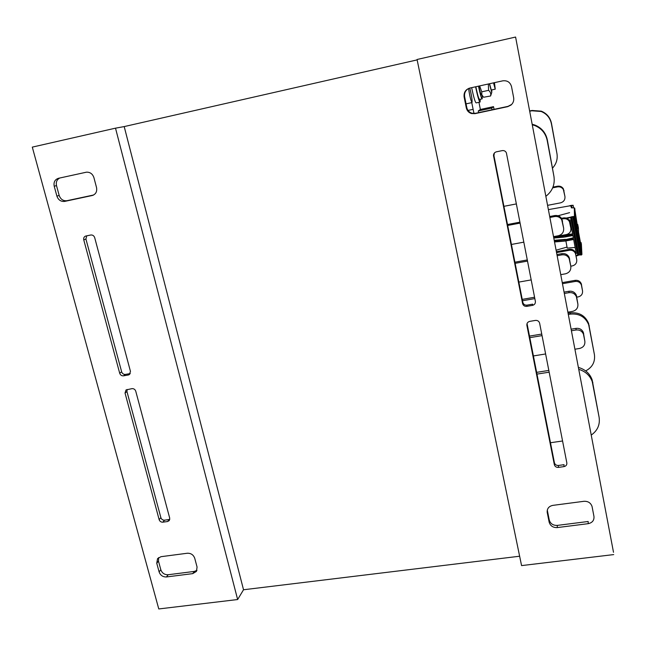 <?xml version="1.0" encoding="UTF-8"?>
<svg xmlns="http://www.w3.org/2000/svg" width="646" height="646" viewBox="0 0 646 646"><rect width="100%" height="100%" fill="white"/><g stroke="black" fill="none" stroke-linecap="round" stroke-linejoin="round"><path stroke-width="0.97" d="M417.138 59.892L124.202 126.584L243.526 589.758L237.647 599.528L158.779 608.952L32.3 147.118L115.505 128.166L237.647 599.528M519.642 556.222L243.526 589.758M613.506 552.29L515.589 37.048L613.506 552.29M588.24 523.664C592.374 522.743 594.28 520.329 593.957 516.404L592.043 506.448C590.735 502.83 588.03 501.11 583.927 501.304L552.831 505.374C548.922 506.23 547.041 508.523 547.186 512.254L549.148 522.121C550.327 525.901 553.024 527.717 557.248 527.58L588.24 523.664L588.167 521.492L557.304 525.4C553.105 525.545 550.416 523.736 549.245 519.973L547.283 510.106M563.99 466.614C566.058 466.129 567.01 464.886 566.833 462.891L539.612 323.129C538.958 321.159 537.561 320.255 535.421 320.416L529.752 321.377C527.701 321.918 526.74 323.218 526.87 325.261L554.333 464.635C554.93 466.565 556.295 467.486 558.435 467.389L563.99 466.614L564.023 464.692L558.491 465.459C556.359 465.556 555.003 464.644 554.405 462.714L527.039 323.573M532.482 305.38C534.597 304.807 535.558 303.459 535.372 301.343L506.391 152.876C505.56 151.124 504.179 150.373 502.241 150.623L496.451 151.81C494.61 152.327 493.617 153.538 493.479 155.444L522.59 303.547C523.212 305.59 524.617 306.527 526.805 306.357L532.482 305.38L532.667 304.161L527.015 305.138C524.835 305.3 523.438 304.363 522.816 302.336L493.924 155.621L494.368 153.045M511.656 104.45L508.039 106.356L475.448 113.325L471.984 113.22C469.222 112.331 467.502 110.466 466.816 107.616L464.635 96.706C464.143 92.959 465.548 90.174 468.859 88.349M466.307 107.914C467.001 110.781 468.73 112.662 471.499 113.551L474.98 113.656L507.732 106.655L511.026 105.04C513.223 103.061 514.095 100.623 513.659 97.716L511.527 86.637C510.219 82.244 507.296 80.306 502.75 80.839L469.892 88.042C465.588 89.455 463.667 92.426 464.119 96.957L466.307 107.914L466.816 107.616M613.7 554.591L521.572 565.597L417.058 59.489L515.589 37.048M93.605 195.003L66.853 200.72C63.138 201.035 60.579 199.275 59.174 195.447L56.501 185.604C55.79 182.051 56.896 179.523 59.803 178.005M130.258 373.582L125.445 374.405C123.596 374.535 122.328 373.671 121.65 371.83L85.918 239.02L86.742 235.838M169.785 519.4L164.585 520.175C162.768 520.24 161.532 519.4 160.878 517.648L126.947 391.549L127.109 389.465M196.973 570.329L194.317 571.419L168.154 574.738C164.552 574.835 162.114 573.163 160.814 569.732L158.472 561.091L158.65 557.571M64.729 201.391L92.16 195.528C95.769 194.333 97.231 191.684 96.537 187.574L93.896 177.585C92.58 173.855 90.101 172.054 86.467 172.175L58.471 178.296C54.902 179.507 53.481 182.148 54.207 186.234L56.896 196.118C58.31 199.961 60.877 201.73 64.608 201.415L66.974 200.696M128.296 375.011L129.41 374.559L130.46 371.385L94.687 237.647C93.977 235.709 92.669 234.829 90.771 235.007L85.708 236.056C84.061 236.702 83.415 237.978 83.762 239.876L119.696 373.243C120.39 375.092 121.658 375.956 123.515 375.835L128.296 375.011L130.209 373.59M167.572 521.524L169.26 520.595L169.72 518.165L135.765 391.234C135.087 389.393 133.811 388.529 131.954 388.65L126.018 389.942L125.033 393.043L159.142 519.634C159.804 521.403 161.04 522.243 162.873 522.178L167.572 521.524L169.268 519.521M194.753 558.322C193.461 554.825 190.974 553.129 187.316 553.242L160.983 556.69L157.559 558.612L156.752 563.247L159.11 571.92C160.402 575.368 162.857 577.048 166.466 576.951L192.734 573.632L196.449 571.387L197.07 567.067L194.753 558.322M115.505 128.166L124.202 126.584M473.986 113.486L471.75 102.633M478.613 112.654L478.274 110.959L480.374 109.473L478.952 102.294M494.053 109.344L493.528 106.647L480.374 109.473M478.274 110.959L491.727 108.076L493.528 106.647M491.727 108.076L492.058 109.772M568.432 314.449L570.289 314.134C579.155 313.318 585.284 316.847 588.684 324.704L594.417 354.63C595.297 361.921 592.382 367.356 585.672 370.917M562.601 283.675L575.215 281.462C578.113 281.171 580.156 282.302 581.335 284.854L582.53 290.853C582.789 294.035 581.311 296.062 578.113 296.934L576.821 297.152M556.707 252.578L569.368 250.277C572.203 249.954 574.237 251.036 575.465 253.515L576.733 259.732C576.991 262.954 575.513 265.013 572.299 265.91L570.806 266.176M561.923 219.042L563.465 218.752C566.195 218.413 568.197 219.414 569.489 221.764L570.87 228.288C571.137 231.543 569.651 233.626 566.429 234.555L553.735 236.912M552.677 187.833L557.498 186.888C560.042 186.532 561.996 187.413 563.352 189.52L564.943 196.497C565.218 199.784 563.732 201.907 560.494 202.86L547.743 205.315M529.906 111.185L531.82 110.781L541.146 111.475C546.686 113.769 550.101 117.847 551.385 123.701L556.949 153.57C557.813 159.045 556.367 163.858 552.605 168.025M568.197 313.229L570.297 312.874C579.115 312.066 585.219 315.571 588.603 323.396L594.417 354.63M562.391 282.601L575.19 280.348C578.081 280.057 580.116 281.18 581.287 283.723L582.53 290.853M556.529 251.649L569.376 249.308C572.203 248.985 574.221 250.059 575.441 252.529L576.733 259.732M561.495 218.308L563.506 217.928C566.219 217.589 568.214 218.582 569.497 220.916L570.87 228.288M552.968 187.106L557.563 186.209C560.098 185.854 562.036 186.726 563.393 188.834L564.943 196.497M529.857 110.918L532.005 110.458L541.291 111.152C546.807 113.438 550.198 117.491 551.474 123.321L556.949 153.57M514.91 262.195L527.306 259.942M522.234 299.381L534.573 297.241M529.47 336.106L541.744 334.063M536.608 372.362L548.825 370.433M507.49 224.525L519.949 222.159M578.477 367.453C585.228 369.399 589.774 373.509 592.132 379.767L599.117 417.3C600.158 424.697 597.55 430.607 591.284 435.041M571.217 329.169L576.014 328.37C579.494 328.047 581.941 329.412 583.354 332.456L584.856 341.266C585.163 345.061 583.386 347.467 579.527 348.469L575.021 349.203M564.192 292.089L569.005 291.249C572.404 290.894 574.843 292.202 576.321 295.157L577.879 304.048C578.186 307.892 576.41 310.338 572.526 311.388L567.995 312.155M557.078 254.532L561.915 253.652C565.185 253.264 567.6 254.476 569.142 257.286L570.806 266.338C571.129 270.246 569.336 272.741 565.444 273.823L560.881 274.631M549.867 216.491L554.728 215.562C557.789 215.15 560.13 216.216 561.77 218.744L563.643 228.143C563.966 232.1 562.173 234.643 558.257 235.766L553.679 236.614M532.393 124.298L534.977 125.082C541.647 127.851 545.765 132.761 547.315 139.802L553.945 176.439C555.092 184.49 552.451 191.071 546.015 196.182M562.569 440.992L550.473 442.728M578.84 369.367C585.462 371.385 589.935 375.488 592.253 381.665L599.117 417.3M536.955 374.115L549.173 372.185M545.62 353.96L533.378 355.946M571.516 330.736L576.038 329.985C579.535 329.662 581.998 331.035 583.427 334.095L584.856 341.266M529.777 337.656L542.051 335.621M564.451 293.454L568.997 292.662C572.413 292.307 574.867 293.615 576.345 296.595L577.879 304.048M522.501 300.737L534.831 298.597M531.198 279.904L518.835 282.092M557.296 255.687L561.858 254.855C565.153 254.467 567.576 255.687 569.134 258.505L570.806 266.338M515.137 263.334L527.532 261.089M523.841 242.153L511.422 244.454M550.045 217.427L554.631 216.555C557.708 216.144 560.066 217.209 561.713 219.761L563.643 228.143M507.675 225.454L520.127 223.096M516.396 203.91L503.912 206.332M532.498 124.848L534.767 125.55C541.477 128.344 545.612 133.278 547.178 140.36L553.945 176.439M479.986 102.068L476.191 102.892C475.181 102.439 473.671 97.36 471.653 87.654M480.277 99.266L480.075 102.052C479.114 101.592 477.62 96.504 475.609 86.79M482.255 95.761L482.166 98.862C481.383 98.499 480.156 94.259 478.484 86.16M482.086 98.878L479.566 99.419C478.767 99.064 477.523 94.833 475.844 86.742M494.456 82.656L495.24 89.156L493.504 82.866M469.771 88.074C471.572 95.269 472.323 100.098 472.032 102.569L472.024 102.577C470.886 100.929 469.739 96.23 468.584 88.486M489.555 83.73L491.275 90.02M489.377 83.77L491.767 92.394L491.751 89.915M482.384 95.907L481.302 94.671C480.753 94.211 479.93 91.344 478.848 86.079M491.008 94.712L490.556 96.004C491.17 93.856 490.516 91.974 488.594 90.335L488.336 83.996M479.623 85.91L481.763 91.829L481.811 94.76L483.555 97.247L490.556 96.004M488.594 90.335L481.763 91.829M566.114 218.049L574.464 216.45L574.302 207.907L571.274 207.754L571.274 206.066L570.45 206.131L573.115 205.25L548.559 209.587M569.699 205.904L571.645 205.711L572.372 205.396L571.645 205.283L570.773 205.799M558.047 215.764L569.594 212.647M567.027 247.047L562.658 248.339M579.276 251.754L576.765 238.261M576.466 234.821L579.147 247.224L579.325 251.698L576.821 238.213M565.88 240.926L567.22 248.096L575.142 247.466M569.013 220.092L570.006 219.906L572.687 234.304L564.677 235.79L564.838 236.686L572.857 235.201L573.43 238.277L565.42 239.747L565.581 240.643L573.591 239.173L576.256 253.466L575.747 253.563M570.329 205.816L569.667 205.694M570.281 205.573L570.709 205.452M575.893 228.797L578.275 241.846M571.637 205.824L572.017 207.883M573.721 217.072L575.069 224.332L573.696 217.072M571.274 206.066L571.993 207.883M578.267 241.814L575.869 228.805M574.431 223.855L574.552 224.501M574.73 225.454L574.722 224.356M577.815 242.089L577.944 242.799M578.081 242.508L578.606 242.541L578.081 242.508L578.122 243.744M574.98 210.596L577.799 228.24L577.75 224.542L578.372 227.772M578.372 227.788L578.541 232.132L581.392 247.596M580.681 243.817L580.835 244.616M575.15 224.34L574.706 224.356M575.723 232.641L573.204 219.059M573.139 216.878L575.675 228.514L575.78 232.584L573.252 219.01M570.943 228.886L571.67 228.813M576.458 236.606L576.03 234.304M575.772 232.374L576.393 232.39L576.515 236.549L576.087 234.248M557.248 527.58L557.304 525.4M549.148 522.121L549.245 519.973M547.243 512.625L547.356 510.518M526.894 325.374L527.096 324.066M558.435 467.389L558.491 465.459M554.333 464.635L554.405 462.714M493.544 156.154L493.924 155.621M526.805 306.357L527.015 305.138M522.59 303.547L522.816 302.336M474.98 113.656L475.448 113.325M464.119 96.957L464.635 96.706M92.16 195.528L93.169 195.205M56.896 196.118L59.174 195.447M54.207 186.234L56.501 185.604M123.515 375.835L125.445 374.405M119.696 373.243L121.65 371.83M83.762 239.876L85.918 239.02M162.873 522.178L164.585 520.175M159.142 519.634L160.878 517.648M125.033 393.043L126.947 391.549M192.734 573.632L194.317 571.419M166.466 576.951L168.154 574.738M159.11 571.92L160.814 569.732M156.752 563.247L158.472 561.091M473.082 109.352L468.027 110.434M589.136 325.423L589.217 326.739M570.297 312.874L570.289 314.134M581.521 284.555L581.57 285.685M575.19 280.348L575.215 281.462M575.739 253.523L575.756 254.516M569.376 249.308L569.368 250.277M569.893 222.159L569.885 223.007M563.506 217.928L563.465 218.752M563.99 190.465L563.95 191.159M557.563 186.209L557.498 186.888M592.891 384.095L592.77 382.19M583.701 335.096L583.629 333.449M576.038 329.985L576.014 328.37M576.708 297.79L576.676 296.353M568.997 292.662L569.005 291.249M569.619 260.007L569.627 258.771M561.858 254.855L561.915 253.652M562.44 221.731L562.488 220.714M554.631 216.555L554.728 215.562M547.178 140.36L547.315 139.802M554.631 241.644L565.654 240.966L573.656 239.496L564.507 241.128L564.103 239.932L554.462 240.756M564.459 241.12L554.688 241.951L564.491 241.128M556.254 250.188L563.029 248.185M576.175 253.014L575.457 253.143M573.801 216.596L573.874 217.048L574.932 216.765L574.714 208.149M573.664 216.604L580.867 254.742L576.127 255.598M574.464 216.45L581.917 254.451L580.932 255.057L580.334 254.742M581.093 242.678L581.166 243.663L581.085 242.597L580.407 242.323L581.085 242.589L581.384 244.075L581.917 254.451L581.392 254.645L574.334 216.499M566.93 218.356L573.341 216.935M570.749 217.153L578.218 255.122L577.758 255.622L570.612 217.201M571.645 205.283L571.718 205.703M580.932 255.057L580.358 254.815M580.592 254.815L578.227 255.186M577.758 255.622L576.184 255.913L578.218 255.122L571.185 217.209L578.21 254.928L570.749 216.991M572.122 207.883L571.524 207.842M571.718 207.875L571.71 206.373M578.267 241.709L578.299 242.533M574.536 223.831L573.244 216.878L574.536 223.831M577.92 242.064L576.442 234.102L577.92 242.064M574.972 210.241L574.714 208.101L573.785 207.81M581.424 247.676L581.166 243.663L580.584 243.267M574.302 207.907L574.9 216.66L581.917 254.459L581.465 254.96M573.705 207.802L572.227 207.875M580.528 242.307L580.568 243.195M581.238 244.091L581.4 247.604M577.371 225.922L577.314 224.307L577.75 224.501M577.314 224.307L577.75 224.509L577.912 228.773M572.606 233.852L559.412 235.855M570.071 220.238L569.215 220.399L570.071 220.238M553.888 237.712L563.522 236.864L563.352 235.976L564.677 235.79L564.604 235.338M554.607 236.743L563.352 235.976L563.482 235.491M563.716 237.163L553.945 238.019L563.748 237.171L572.913 235.524L564.911 237.001M573.341 237.825L564.103 239.932L564.224 239.456L554.381 240.304M571.678 216.676L578.8 255.049L578.227 255.194M572.736 216.483L579.858 254.855L578.8 255.049M573.664 216.442L573.341 216.903M565.347 239.303L564.224 239.456M576.006 232.35L575.739 230.897M547.186 512.254L547.291 510.146M526.87 325.261L527.079 323.953M493.479 155.444L493.851 154.911M471.499 113.551L471.984 113.22M64.608 201.415L66.853 200.72M588.684 324.704L588.603 323.396M581.335 284.854L581.287 283.723M575.465 253.515L575.441 252.529M569.489 221.764L569.497 220.916M563.352 189.52L563.393 188.834M592.253 381.665L592.132 379.767M583.427 334.095L583.354 332.456M576.345 296.595L576.321 295.157M569.134 258.505L569.142 257.286M561.713 219.761L561.77 218.744M534.767 125.55L534.977 125.082M495.199 89.164L491.307 90.012M471.96 102.585L466.065 103.861M491.792 92.37L490.702 95.648M573.115 205.25L573.591 207.81M574.383 212.082L574.892 214.843M571.686 207.875L571.678 206.284M556.246 250.18L562.852 248.242M565.654 240.966L564.507 241.128M574.706 224.332L575.223 224.323"/></g></svg>
